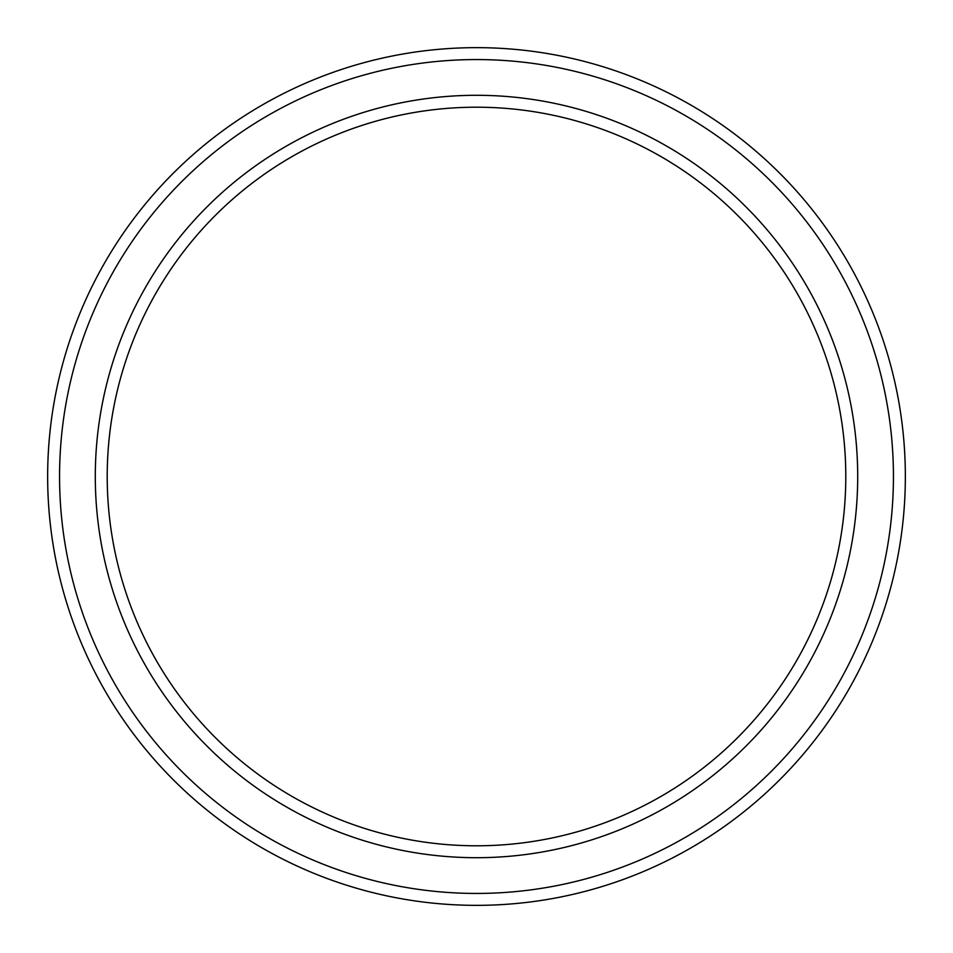 <?xml version="1.0" encoding="UTF-8"?>
<svg xmlns="http://www.w3.org/2000/svg" width="953" height="953" viewBox="0 0 953 953"><rect width="100%" height="100%" fill="white"/><g stroke="black" fill="none" stroke-linecap="round" stroke-linejoin="round"><path stroke-width="1.43" d="M476.5 845.787A369.287 369.287 0 0 0 796.315 291.856A369.287 369.287 0 0 0 156.685 291.856A369.287 369.287 0 0 0 476.5 845.787M476.5 857.7A381.2 381.2 0 0 1 146.369 285.9A381.2 381.2 0 0 1 806.631 285.9A381.2 381.2 0 0 1 476.5 857.7M47.65 476.5A428.85 428.85 0 0 1 476.5 47.65A428.85 428.85 0 0 1 905.35 476.5A428.85 428.85 0 0 1 476.5 905.35A428.85 428.85 0 0 1 47.65 476.5M893.437 476.5A416.938 416.938 0 0 0 268.031 115.42A416.938 416.938 0 0 0 268.031 837.58A416.938 416.938 0 0 0 893.437 476.5"/></g></svg>
